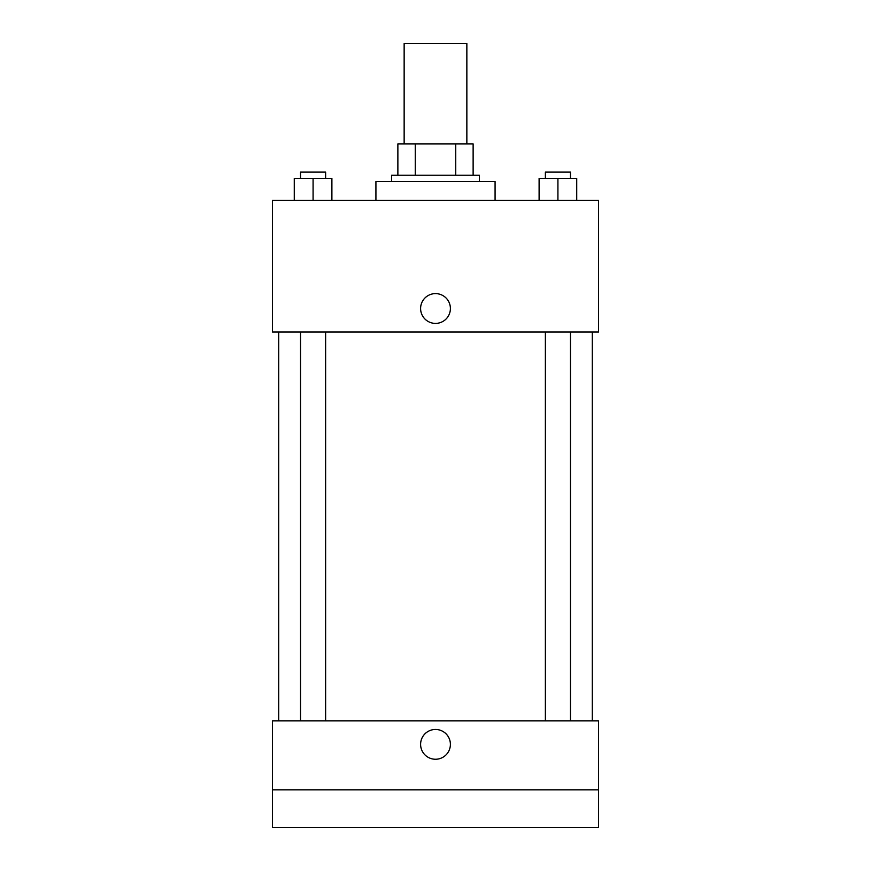 <?xml version="1.0" encoding="UTF-8"?>
<svg xmlns="http://www.w3.org/2000/svg" width="871" height="871" viewBox="0 0 871 871"><rect width="100%" height="100%" fill="white"/><g stroke="black" fill="none" stroke-linecap="round" stroke-linejoin="round"><path stroke-width="1.31" d="M466.856 143.889L466.856 43.55L404.144 43.55L404.144 143.889M415.271 175.245L415.271 143.889L397.873 143.889L397.873 175.245L397.873 143.889M415.271 143.889L473.127 143.889L473.127 175.245M455.729 175.245L455.729 143.889M391.602 181.516L391.602 175.245L479.398 175.245L479.398 181.516M495.076 200.33L495.076 181.516L375.924 181.516L375.924 200.33M272.449 200.33L598.551 200.33L598.551 332.025L272.449 332.025L272.449 200.33M435.5 323.402A14.894 14.894 0 0 1 422.598 301.061A14.894 14.894 0 0 1 448.402 301.061A14.894 14.894 0 0 1 435.5 323.402M272.449 720.84L598.551 720.84L598.551 827.45L272.449 827.45L272.449 720.84M435.5 759.251A14.894 14.894 0 0 1 422.598 736.91A14.894 14.894 0 0 1 448.402 736.91A14.894 14.894 0 0 1 435.5 759.251M272.449 789.823L598.551 789.823M539.105 200.33L539.105 178.381L576.733 178.381L576.733 200.33L576.733 178.381M557.919 200.33L557.919 178.381M570.461 178.381L570.461 172.11L545.377 172.11L545.377 178.381M294.267 200.33L294.267 178.381L331.895 178.381L331.895 200.33L331.895 178.381M313.081 200.33L313.081 178.381M325.623 178.381L325.623 172.11L300.539 172.11L300.539 178.381M592.28 720.84L592.28 332.025M278.72 720.84L278.72 332.025M545.377 332.025L545.377 720.84M570.461 332.025L570.461 720.84M325.623 720.84L325.623 332.025M300.539 720.84L300.539 332.025"/></g></svg>
